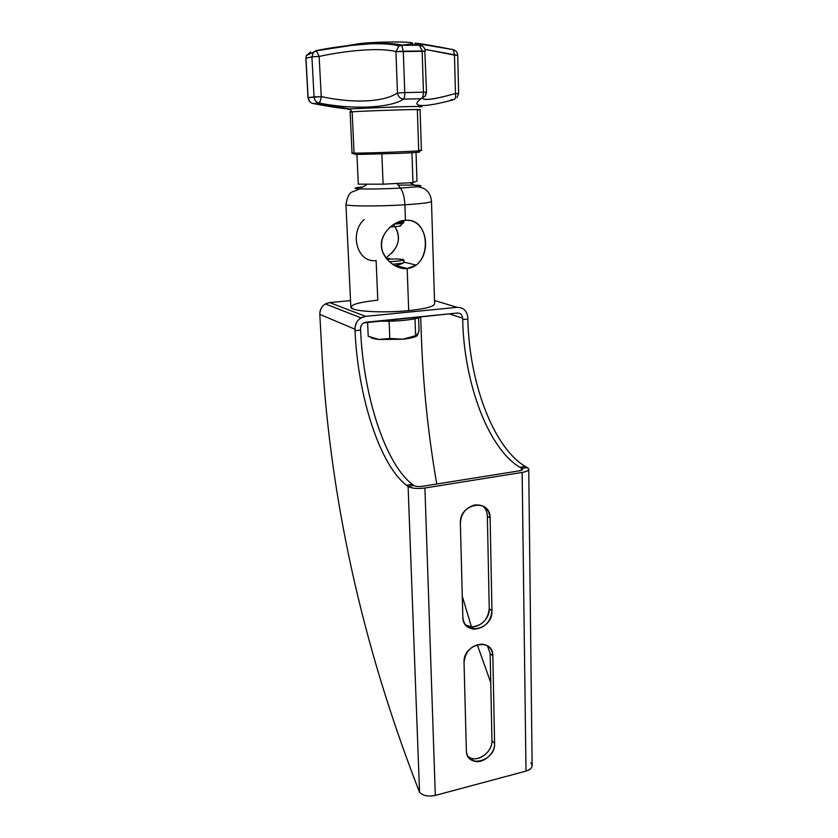 <?xml version="1.0" encoding="UTF-8"?>
<svg xmlns="http://www.w3.org/2000/svg" width="838" height="838" viewBox="0 0 838 838"><rect width="100%" height="100%" fill="white"/><g stroke="black" fill="none" stroke-linecap="round" stroke-linejoin="round"><path stroke-width="1.26" d="M435.31 795.419L424.918 488.02L522.158 472.433L526.002 771.107L435.31 795.419C428.312 796.833 423.054 795.796 419.545 792.298L408.106 486.48C380.232 467.133 357.847 396.72 355.019 330.675L354.956 329.208L319.812 314.376C320.095 307.745 323.353 303.817 329.606 302.57L350.525 300.633L329.606 302.57L365.567 316.355L457.15 307.337L434.503 300.517L457.15 307.337C463.487 307.41 467.049 310.846 467.824 317.644L467.855 319.058C468.997 382.767 494.032 450.09 527.301 467.562L525.311 466.441C492.964 447.366 469.008 381.468 467.855 319.058L462.681 319.592L462.649 318.178C462.251 314.774 460.471 313.056 457.297 313.035L365.829 322.221C362.466 322.913 360.707 325.05 360.529 328.643L360.602 330.099L355.019 330.675L354.956 329.208C355.302 322.022 358.832 317.738 365.567 316.355L457.15 307.337C463.487 307.41 467.049 310.846 467.824 317.644L467.855 319.058L462.681 319.592C463.906 382.107 487.758 448.141 519.874 467.3L521.854 468.432L527.301 467.562C530.203 469.542 528.485 471.166 522.158 472.433L424.918 488.02C417.408 488.952 411.804 488.449 408.106 486.48L414.014 485.548C415.868 486.522 418.665 486.773 422.394 486.302L519.256 470.862C522.409 470.233 523.279 469.416 521.854 468.432L527.301 467.562L528.747 469.029C528.82 470.506 526.631 471.647 522.158 472.433L526.002 771.107L435.31 795.419C428.312 796.833 423.054 795.796 419.545 792.298L408.106 486.48C411.804 488.449 417.408 488.952 424.918 488.02L435.31 795.419M491.958 610.912L490.115 518.041C490.534 497.887 459.172 503.093 460.355 523.237L462.827 616.967C462.733 636.419 493.111 629.851 491.958 610.912L489.245 608.713L487.349 516.229C487.203 511.945 485.652 508.509 482.719 505.911C485.652 508.509 487.203 511.945 487.349 516.229L490.115 518.041L491.958 610.912L489.245 608.713L487.349 516.229L490.115 518.041C488.994 508.582 483.83 504.246 474.601 505.01C465.739 507.639 460.984 513.715 460.355 523.237L462.827 616.967C463.498 624.247 467.248 628.311 474.088 629.17C484.72 628.165 490.67 622.079 491.958 610.912M494.598 743.442L492.859 655.976C493.278 636.974 462.89 643.521 464.032 662.429L466.357 750.649C466.253 769.001 495.698 761.25 494.598 743.442L491.948 740.687L490.167 653.577L487.465 645.826L490.167 653.577L492.859 655.976L494.598 743.442L491.948 740.687L490.167 653.577L492.859 655.976C492.325 649.094 488.816 645.155 482.321 644.15C471.511 644.967 465.415 651.053 464.032 662.429L466.357 750.649C466.682 755.897 469.112 759.354 473.638 761.019C482.636 764.392 495.216 753.781 494.598 743.442M421.273 334.257L420.697 317.057L421.273 334.257C422.991 384.391 428.155 434.314 436.755 484.018C428.155 434.314 422.991 384.391 421.273 334.257M321.467 344.9L319.812 314.376L321.467 344.9C328.988 494.829 361.681 643.961 419.545 792.298C361.681 643.961 328.988 494.829 321.467 344.9M530.768 762.758C533.502 766.288 531.91 769.075 526.002 771.107C530.171 769.85 532.214 767.933 532.13 765.356L528.747 469.406M398.186 185.146C418.476 184.873 424.939 185.387 417.586 186.706C422.415 187.764 425.222 188.854 425.997 189.964C426.207 190.027 430.763 193.211 431.476 201.267C431.423 202.461 422.572 203.634 404.89 204.797C378.367 206.483 345.727 206.284 345.926 204.545L345.926 204.545C345.727 206.284 378.367 206.483 404.89 204.797L405.456 220.352C394.289 220.342 380.148 233.865 381.437 245.649C381.154 257.528 396.217 270.224 407.184 268.474L408.693 310.636L407.184 268.474C432.377 266.264 430.952 217.43 405.456 220.352L404.89 204.797C422.572 203.634 431.423 202.461 431.476 201.267L434.597 303.649C434.597 306.425 425.966 308.751 408.693 310.636C387.229 312.773 360.665 311.946 353.269 309.013C347.477 305.556 355.647 302.612 377.791 300.193L376.126 260.628C357.093 263.09 349.111 232.964 364.121 219.546M462.283 596.247L471.448 626.876L462.283 596.247M477.241 644.673L490.764 682.656L477.241 644.673M422.394 486.302L519.256 470.862L522.556 469.154L521.854 468.432L521.875 470.076L521.854 468.432C488.816 450.865 463.896 383.406 462.681 319.592L462.649 318.178C462.251 314.774 460.471 313.056 457.297 313.035L363.619 322.934C361.555 324.243 360.529 326.15 360.529 328.643L360.602 330.099L355.019 330.675C357.816 395.379 379.279 464.283 406.44 485.254L408.106 486.48L414.014 485.548C385.857 466.295 363.336 396.039 360.602 330.099C363.304 394.688 384.904 463.445 412.327 484.322L414.014 485.548C415.868 486.522 418.665 486.773 422.394 486.302M465.739 625.064C474.727 631.423 490.01 620.696 489.245 608.713C487.967 619.827 482.039 625.881 471.459 626.876L465.739 625.064M468.013 756.578C476.33 763.638 492.754 752.639 491.948 740.687C492.566 750.995 480.038 761.543 471.071 758.17L468.013 756.578M449.074 313.852L462.649 318.178L449.074 313.852M365.567 316.355L361.01 317.853C356.946 320.504 354.924 324.285 354.956 329.208L319.812 314.376C319.76 309.83 321.614 306.352 325.385 303.932L329.606 302.57L365.567 316.355M391.713 253.181C399.894 244.026 400.627 234.65 393.912 225.066C401.559 236.819 399.37 247.378 387.313 256.721M408.693 310.636C382.788 313.318 350.776 311.317 350.85 307.253L345.926 204.545C347.309 197.045 349.373 192.855 352.128 191.986L359.858 188.875C352.725 188.466 353.772 187.806 362.969 186.895C353.772 187.806 352.725 188.466 359.858 188.875C370.019 189.21 383.553 188.948 400.459 188.089L396.877 183.459L400.459 188.089L417.586 186.706L400.459 188.089C383.553 188.948 370.019 189.21 359.858 188.875L367.254 184.171M403.853 261.383L403.989 260.325L401.706 259.413C403.581 259.183 404.304 259.832 403.853 261.383L403.319 263.09L396.384 265.751L407.184 268.474L415.973 265.332C432.754 252.489 426.479 218.32 405.456 220.352L393.504 224.448C383.123 232.273 379.488 241.365 382.599 251.725C388.067 263.027 396.259 268.61 407.184 268.474L394.949 265.803L403.319 263.09L392.404 264.274L403.319 263.09L403.853 261.383M404.89 204.797C404.503 197.318 403.026 191.745 400.459 188.089C403.026 191.745 404.503 197.318 404.89 204.797M409.876 182.757L417.586 186.706C423.022 185.91 421.996 185.387 414.517 185.135M403.707 221.693L403.162 220.624L402.722 222.311L403.371 222.447C404.618 223.034 401.496 223.589 394.017 224.123L403.759 222.646L403.727 221.63M378.085 320.985C393.954 322.022 417.324 319.624 421.514 316.628C417.324 319.624 393.954 322.022 378.085 320.985M368.772 336.509L368.217 336.268L367.589 322.043L368.217 336.268L379.027 339.484L389.796 338.479L389.104 321.195L389.796 338.479L402.837 339.222C409.918 338.426 414.548 337.347 416.748 335.986C414.548 337.347 409.918 338.426 402.837 339.222L379.027 339.484C374.481 338.992 371.674 338.259 370.606 337.295C371.674 338.259 374.481 338.992 379.027 339.484L389.796 338.479L402.837 339.222L415.606 335.724L415.02 318.754L415.606 335.724L417.408 335.378L419.031 330.905L418.591 317.843L419.031 330.905L417.408 335.378L416.978 333.943M417.408 335.378L402.837 339.222L379.027 339.484L368.217 336.268M389.146 261.676C399.527 261.236 403.769 260.492 401.852 259.445C398.616 258.879 393.619 258.816 386.873 259.267C393.619 258.816 398.616 258.879 401.852 259.445L402.628 260.063C400.973 260.911 396.489 261.446 389.146 261.676M403.246 260.66L403.968 260.995M415.219 44.948L409.813 44.131L403.267 45.043L409.813 44.131C426.259 41.093 366.709 41.366 354.704 44.445L343.318 46.3L354.704 44.445L352.966 45.21M400.176 45.336L397.652 45.545M353.165 44.969L354.704 44.445C366.709 41.366 426.259 41.093 409.813 44.131L416.863 45.2M418.162 151.542L417.418 151.835C423.368 152.013 417.303 152.526 399.202 153.364L355.322 154.506M350.043 111.517L350.137 112.072L352.159 111.831L354.045 153.071L352.023 152.945L354.045 153.071L352.159 111.831C363.304 110.878 423.892 108.971 420.079 109.684L417.366 109.967L418.686 150.316L421.388 150.452C425.212 151.029 365.148 153.375 354.045 153.071L355.49 154.506L354.045 153.071C365.148 153.375 425.212 151.029 421.388 150.452L420.079 109.684C423.892 108.971 363.304 110.878 352.159 111.831L349.729 108.898C346.534 109.181 346.911 109.338 350.85 109.359C346.911 109.338 346.534 109.181 349.729 108.898L315.528 103.294L349.729 108.898L352.159 111.831L350.137 112.072L352.023 152.945C351.541 153.323 352.295 153.626 354.275 153.836M426.092 92.316L425.358 95.993L421.085 98.706L403.644 99.135C400.239 98.758 398.176 96.695 397.453 92.966C383.563 102.32 352.987 103.545 321.237 96.59C320.734 100.288 319.948 102.414 318.901 102.969L313.265 103.577C330.591 106.866 342.857 108.668 350.064 108.982C342.857 108.668 330.591 106.866 313.265 103.577L318.901 102.969C351.489 109.736 389.921 108.238 403.644 99.135L421.085 98.706C408.64 107.777 425.337 107.578 453.997 99.554L450.854 99.848L453.997 99.554C455.443 99.01 455.924 96.978 455.453 93.479L454.5 55.119L424.929 49.358L457.716 55.329L454.5 55.119L453.442 49.83L452.53 49.515C423.148 43.754 406.21 41.334 419.262 44.959L401.674 45.063C387.345 41.45 348.66 44.068 316.355 50.563L313.642 51.987L311.914 56.858L319.152 56.429L321.237 96.59C352.987 103.545 383.563 102.32 397.453 92.966L395.945 51.652C382.065 47.661 349.802 49.788 319.152 56.429L321.237 96.59L314.051 96.915L311.914 56.858L305.954 58.21L307.996 97.69L321.237 96.59C320.734 100.288 319.948 102.414 318.901 102.969C351.489 109.736 389.921 108.238 403.644 99.135C404.45 98.193 404.817 96.014 404.764 92.599L397.453 92.966L395.945 51.652L403.308 51.17L404.764 92.599L423.452 92.18L422.163 51.013L425.254 51.265L395.945 51.652L398.867 45.985L401.674 45.063C387.345 41.45 348.66 44.068 316.355 50.563L319.152 56.429L311.914 56.858L313.642 51.987L316.355 50.563L319.152 56.429C349.802 49.788 382.065 47.661 395.945 51.652L398.93 45.943L401.674 45.063L403.308 51.17L401.674 45.063L419.262 44.959L422.163 51.013L419.262 44.959L422.75 46.362L419.262 44.959C406.21 41.334 423.148 43.754 452.53 49.515L433.675 46.383C429.297 45.42 419.461 43.869 420.089 45.043M419.461 106.981C426.228 106.353 419.398 106.29 398.972 106.803L349.729 108.898L398.972 106.803C419.398 106.29 426.228 106.353 419.461 106.981M417.418 151.835C423.368 152.013 417.303 152.526 399.202 153.364L355.49 154.506M422.52 98.413C425.369 100.675 436.347 99.031 455.453 93.479L454.5 55.119L453.41 49.798C456.082 50.657 457.517 52.49 457.716 55.298L458.648 93.51L455.453 93.479L458.648 93.51L457.014 97.658L458.648 93.51M425.254 51.233C424.95 47.934 423.18 45.933 419.964 45.221L401.999 45.283L398.93 45.943C393.357 44.236 383.94 43.513 370.658 43.765L351.311 45.42L316.858 50.709L306.373 55.518L305.954 58.21L306.373 55.518L310.709 51.914L306.373 55.518L305.86 58.262L307.996 97.679L309.83 101.733M423.588 99.146C427.715 100.225 438.337 98.329 455.453 93.479C455.924 96.978 455.443 99.01 453.997 99.554C425.337 107.578 408.64 107.777 421.085 98.706C422.645 97.753 423.431 95.574 423.452 92.18C423.431 95.574 422.645 97.753 421.085 98.706L425.379 95.951L426.521 92.243L423.452 92.18L426.521 92.243L424.835 51.411M453.19 49.652L454.447 50.175M397.453 92.966L404.764 92.599C404.817 96.014 404.45 98.193 403.644 99.135C400.239 98.758 398.176 96.695 397.453 92.966M318.901 102.969C316.052 102.226 314.439 100.204 314.051 96.915C314.439 100.204 316.052 102.226 318.901 102.969M313.265 103.577C310.228 102.865 308.499 100.895 308.101 97.648C308.499 100.895 310.228 102.865 313.265 103.577L313.024 103.535M383.092 184.192L412.966 182.59L416.989 181.039L416.036 152.464L416.989 181.039L412.966 182.59L411.95 152.726L412.966 182.59L383.092 184.192L381.877 154.014L383.092 184.192L358.297 184.161L356.957 154.527L358.297 184.161L383.092 184.192M362.456 154.349L362.425 153.626L362.456 154.349M400.197 225.349C402.188 225.977 398.815 226.532 390.089 226.993C398.019 226.595 401.559 226.082 400.721 225.464L402.753 223.149M403.308 51.17L422.163 51.013L423.452 92.18L404.764 92.599L403.308 51.17M305.954 58.21L311.914 56.858L314.051 96.915L308.101 97.648L305.954 58.21M525.311 466.441L519.874 467.3M474.088 629.17L471.459 626.876M473.638 761.019L471.071 758.17M361.01 317.853L325.385 303.932M385.71 257.748L391.021 259.026M403.79 262.105L416.276 265.112M403.895 261.278L402.628 260.063M406.44 485.254L412.327 484.322"/></g></svg>
